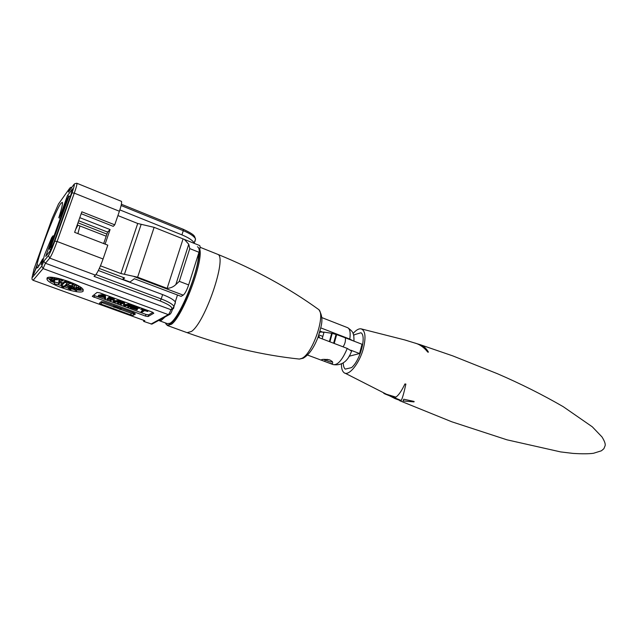 <?xml version="1.0" encoding="UTF-8"?>
<svg xmlns="http://www.w3.org/2000/svg" width="637" height="637" viewBox="0 0 637 637"><rect width="100%" height="100%" fill="white"/><g stroke="black" fill="none" stroke-linecap="round" stroke-linejoin="round"><path stroke-width="0.96" d="M342.435 325.658L335.675 323.015M329.855 359.977L332.243 361.49C333.581 363.91 332.044 364.26 327.617 362.533L321.199 360.104C321.621 359.172 324.504 359.125 329.855 359.977M323.532 359.395L325.443 360.032C329.194 361.896 331.479 362.405 332.307 361.569M347.261 348.431L351.584 351.114C347.898 361.402 341.758 365.893 333.151 364.595C337.674 365.375 342.38 359.985 347.261 348.431L318.014 337.268M318.858 334.895L322.84 336.416M351.584 351.114L351.218 351.99M323.899 332.625L320.005 331.129M353.209 340.859L349.785 339.099C350.668 332.912 350 329.13 347.786 327.752L347.253 327.537M320.793 327.896L349.785 339.099M351.568 367.621L345.222 369.118C343.988 368.011 343.327 365.964 343.232 362.979C343.327 365.964 343.988 368.011 345.222 369.118L351.568 367.621C360.2 360.526 366.777 335.787 360.932 332.753L354.522 334.68L353.662 335.548L354.522 334.68L360.932 332.753C366.777 335.787 360.2 360.526 351.568 367.621M343.056 346.823C344.983 344.02 345.748 341.018 345.35 337.825L362.031 344.259L359.547 353.543L349.052 356.266M350.692 350.159L359.547 353.543M345.35 337.825L336.655 334.592L334.218 343.454M329.393 341.607L331.686 333.294L336.655 334.592M331.686 333.294L324.034 332.124L322.163 338.852M318.564 335.747L319.217 337.26M320.801 338.327L319.256 337.737M324.034 332.124L320.188 332.012L319.495 332.904M199.779 249.298C203.569 261.122 182.787 316.302 171.536 324.217L167.435 325.523L166.496 324.552M165.485 322.951C166.384 325.459 168.168 325.626 170.843 323.453C183.639 314.36 205.902 249.736 197.414 246.774M414.098 401.437L403.762 399.224L403.078 400.952L414.018 401.907L414.098 401.437M394.996 398.571L400.53 400.689L394.98 398.571L344.975 373.131M395.067 398.356L395.625 397.146M384.732 393.865L401.222 400.474C402.417 398.348 403.969 392.886 405.88 384.071L404.917 383.96C401.724 390.76 398.722 395.147 395.903 397.122L383.8 393.427M353.065 333.549C356.083 330.07 358.75 328.501 361.068 328.843C365.312 330.412 366.1 336.862 363.448 348.184C359.563 363.608 348.24 377.263 343.749 372.414C342.165 370.925 341.4 368.146 341.448 364.077M419.664 344.521L420.444 344.768C423.589 345.899 426.249 348.351 428.43 352.134L427.753 352.102C424.425 347.85 420.539 344.951 416.096 343.391L415.085 343.08M407.911 340.883L404.957 339.999M327.004 359.356L329.998 360.024M33.092 280.296L43.077 268.575L45.426 263.248L49.75 258.112L95.439 275.144L94.045 276.37L160.166 300.975C169.482 304.717 173.216 307.528 171.369 309.399L170.867 309.678L45.426 263.248L43.73 261.297L41.811 266.115L31.969 277.883L32.057 279.388L33.092 280.296L144.838 320.73L143.667 321.398L143.636 320.292M123.482 277.557L122.893 279.332L130.004 282L134.359 278.743L181.115 296.372L183.217 295.146C184.993 293.689 186.8 290.273 188.64 284.914L198.991 252.276C200.129 248.502 200.368 246.264 199.707 245.571L199.54 245.5M172.428 309.423L170.867 309.678C169.968 312.305 169.1 313.945 168.272 314.614L169.155 314.71L151.885 324.137L143.667 321.398M151.885 324.137L152.944 323.556M119.844 209.892L181.919 234.87C188.687 237.697 192.788 240.436 194.229 243.095L194.357 243.422M68.876 196.284L67.411 195.694L72.507 188.839L71.105 194.11L53.962 242.227L50.06 251.074L45.737 256.369L53.086 235.778L51.716 237.537L44.518 254.927L42.894 260.891L41.055 264.865L42.687 258.893L43.372 259.148M119.613 301.086L120.544 301.428M34.032 268.965L52.138 218.491L58.453 204.071L69.576 188.409L68.454 192.103L73.709 184.746C74.911 183.416 74.346 186.115 72.013 192.868L54.806 241.176C52.115 248.51 50.005 253.311 48.452 255.58L43.73 261.297M174.984 304.088L175.414 302.057C173.821 299.772 169.561 297.28 162.626 294.597L98.353 270.494M95.439 275.144C97.549 272.708 100.089 267.325 103.075 258.98L57.099 241.495L74.29 193.138L72.013 192.868M81.186 213.698L113.251 226.358L114.756 224.829L81.847 211.81L74.625 232.338L107.804 245.157L103.075 258.98M114.756 224.829L119.39 211.253C121.301 205.536 121.978 202.24 121.436 201.356L121.277 201.292M69.242 190.989L68.454 192.103M58.755 203.569L58.453 204.071M67.411 195.694L60.212 215.847L58.795 217.735L60.292 218.316M77.236 224.917L106.196 236.208M60.212 215.847L61.056 216.174M77.985 222.791L106.92 234.097M53.946 236.104L53.086 235.778M92.397 296.181L97.039 292.423L99.754 292.861L152.251 312.09L153.804 313.213L148.095 316.525L145.435 316.079L92.317 296.42M39.199 265.605L37.026 264.809L33.435 274.714L36.747 266.68L36.922 268.05L37.957 267.436L42.687 258.893M38.148 267.19L36.747 266.68M58.795 217.735C61.749 208.474 62.92 203.33 62.315 202.311L60.897 203.378C55.738 210.043 39.04 253.032 37.026 264.809M34.151 272.97L33.721 272.811M64.894 282.271L62.41 284.699L61.048 284.206L62.8 286.14L65.969 285.997L64.87 285.599L67.379 283.178L64.894 282.271L65.492 280.551L63.007 283.003L61.646 282.51L62.752 283.736M62.41 284.699L63.007 283.003M67.379 283.178L67.976 281.458L67.028 281.116M66.097 280.774L65.492 280.551M65.969 285.997L66.566 284.301M61.048 284.206L61.646 282.51M47.019 278.066C49.304 274.109 80.811 284.229 83.168 289.628L83.097 291.228C80.135 294.843 49.654 285.018 47.042 279.539L47.019 278.066M65.89 282.04L66.503 281.45L65.937 281.243L66.893 281.506L66.216 282.159L66.144 281.323M66.527 281.371L66.734 280.782M65.937 281.243L66.168 280.591M66.893 281.506L67.108 280.909M69.608 282.47L70.5 283.067L68.422 282.876L70.046 283.561L67.578 282.661L70.166 282.955L68.183 282.255L69.608 282.47L69.807 281.896M70.524 283.011L70.779 282.271M67.578 282.661L68.063 281.251M69.266 282.9L69.409 282.494M68.183 282.255L68.485 281.403M75.827 284.5L75.58 285.225L73.159 285.129L73.438 283.385M72.881 284.978L75.062 285.073L75.341 284.269M79.999 288.211L76.615 287.279L76.83 287.757L76.018 286.937L79.203 288.219L78.431 287.534L79.999 288.211L80.389 287.088M76.018 286.937L76.615 285.233L78.892 286.204M78.431 287.534L78.908 286.156M79.816 289.755L80.525 290.281L79.394 290.122L76.774 288.911L80.158 290.146L79.76 289.811L80.405 288.059L81.074 288.601M83.264 289.795L80.549 290.233L81.106 288.585M79.418 290.05L79.928 288.41M78.805 289.604L79.243 288.314M78.399 289.636L78.884 288.211M76.774 288.911L77.141 287.836M78.064 289.087L78.423 288.043M79.76 289.811L80.405 288.059M73.637 289.373L75.644 289.771L76.48 290.838L73.637 289.373L74.218 287.685L76.225 288.083L76.806 288.816M74.322 289.62L74.832 288.147M74.306 289.612L74.855 288.02L74.218 287.685M75.469 289.883L74.768 289.851L75.907 290.448L75.469 289.883M74.505 289.716L75.094 288.028M75.644 289.771L76.225 288.083M76.48 290.838L77.037 289.246M71.113 287.733L70.787 289.883L71.081 287.725L70.197 289.063L70.707 287.59M69.624 287.303L70.691 287.637M70.428 287.582L69.839 289.27L68.868 288.521M68.493 288.489L68.923 286.937M68.35 288.641L69.186 288.585L69.664 287.207M69.306 289.102L70.516 289.397M70.412 289.716L70.365 289.102M63.039 286.738L63.923 287.319L61.972 287.255L62.967 287.223L61.725 286.523L63.039 286.738L63.254 286.117M63.939 287.263L64.361 286.069M62.721 287.056L63.604 287.199L62.721 287.056M62.752 286.634L62.928 286.132M61.725 286.523L62.123 285.384M55.992 284.588L54.185 283.76L58.086 284.635L54.87 283.911M54.846 283.998L56.311 284.325M58.214 284.755L58.747 283.234M58.086 284.635L58.708 282.971M54.185 283.76L54.782 282.072L58.676 282.947M53.349 281.65L54.137 282.159L53.436 282.223L50.371 281.132L53.349 281.65L53.946 279.946L54.694 280.583M54.057 282.064L54.655 280.36M52.353 280.089L51.748 279.898M51.844 281.387L52.306 280.073M50.968 281.06L51.39 279.882M50.769 281.283L51.931 281.554L50.769 281.283M52.242 281.626L53.731 281.984L52.242 281.626M51.884 281.411L52.369 280.041M52.545 281.387L52.919 280.344M51.486 279.707L50.028 279.181L51.501 279.667M51.852 279.858L49.662 279.046L51.852 279.858M49.662 279.046L50.267 277.334L52.576 278.003L52.441 278.385M50.976 279.245L51.573 277.541M53.42 280.519L53.874 279.229M55.323 279.874L52.003 278.369L55.451 279.508M52.473 278.385L52.815 277.413M56.167 279.221L54.336 278.552L56.167 279.221M57.051 279.977L54.057 278.409L57.051 279.977M54.057 278.409L54.336 277.613M56.382 279.229L56.797 278.043M58.843 279.205L60.109 280.455L58.071 279.117L58.843 279.205L59.074 278.544M60.109 280.455L60.642 278.942M58.071 279.117L58.333 278.377M58.158 279.046L58.389 278.385M61.351 279.802L62.522 280.813M61.072 279.054L60.849 279.683L61.542 279.842L61.757 279.237M61.542 279.842L62.8 281.092L63.294 279.683M58.684 281.212L61.064 281.857L59.44 283.481L58.628 283.186L60.085 281.721L58.684 281.212L59.177 279.794M60.388 279.675L61.526 280.089M59.384 281.243L59.703 280.32M61.064 281.857L61.646 280.208M58.628 283.186L59.281 281.435M68.446 285.233L71.957 285.774L74.163 287.239L69.035 286.754L73.024 288.434L66.941 286.212L73.343 286.961L71.742 285.925L68.446 285.233L69.043 283.529L69.6 283.401M70.142 283.433L73.128 284.293M71.957 285.774L72.554 284.07M74.68 285.193L74.664 285.599M74.218 287.096L74.752 285.543M73.199 288.274L73.518 287.359M66.941 286.212L67.53 284.524L68.645 284.683M71.121 286.825L71.471 285.83M47.568 277.692L50.594 280.519M52.322 281.586L53.174 282.064M53.492 282.239L54.535 282.78M58.293 284.524L61.94 285.973M64.122 286.754L68.533 288.131M71.153 288.832L73.701 289.405M76.79 289.946L79.705 290.217M114.899 302.097L113.426 301.564L112.741 299.239L110.846 300.616L109.739 300.218L112.136 298.45L113.816 299.064L114.421 301.643L119.39 301.11L121.054 301.715L118.578 303.443L117.479 303.037L119.414 301.683L114.899 302.097M112.136 298.45L112.423 297.606L110.018 299.374L109.739 300.218M112.423 297.606L114.103 298.22L114.421 301.643M114.103 298.22L113.816 299.064M114.7 300.807L119.668 300.258L119.39 301.11M119.668 300.258L121.341 300.871L120.449 301.492M121.341 300.871L121.054 301.715M117.479 303.037L118.363 301.779M108.258 299.677L107.143 299.271L109.524 297.495L110.647 297.909L108.258 299.677M107.143 299.271L107.43 298.427L109.811 296.651L109.524 297.495M109.811 296.651L110.934 297.057L110.074 297.694M110.934 297.057L110.647 297.909M104.205 296.356L102.939 295.887M103.64 294.987L104.364 294.883L104.524 295.664M104.15 295.528L104.364 294.883M104.078 295.727L104.412 297.375L101.06 296.149L104.078 295.727M105.033 295.855L105.662 298.729L104.548 298.323L104.404 297.598L98.225 296.014L103.528 295.305L105.033 295.855L105.32 295.003L105.662 298.729M103.528 295.305L103.815 294.453L98.504 295.17L98.225 296.014M137.855 308.197L137.305 309.056L132.568 307.329L131.692 307.894L137.138 309.885L137.409 309.049L132.289 307.512M137.138 309.885L130.274 307.711L130.545 306.875L133.125 305.195L132.854 306.031L139.439 308.443L133.619 306.652L132.902 307.114L137.64 308.849M130.274 307.711L132.854 306.031M137.074 309.263L136.899 309.797M147.8 311.501L144.615 310.617L142.218 312.066L141.135 311.676L143.524 310.219L140.61 309.152L147.8 311.501M143.126 309.789L143.795 309.383L143.604 309.964M141.135 311.676L142.839 309.964M143.795 309.383L141.167 308.141L148.079 310.665L144.886 309.781L144.209 310.187M144.886 309.781L144.695 310.37M120.043 303.976L120.321 303.14L122.822 301.412L124.478 302.026L124.709 305.402L129.733 304.892L131.381 305.497L128.817 307.177L127.726 306.779L129.733 305.457L125.17 305.848L123.705 305.314L123.108 303.029L121.149 304.375L120.043 303.976L122.535 302.257L124.199 302.87L124.709 305.402M124.478 302.026L124.199 302.87M124.987 304.566L130.012 304.048L129.733 304.892M130.012 304.048L131.66 304.653L130.736 305.258M131.66 304.653L131.381 305.497M128.594 305.553L127.726 306.779M122.822 301.412L122.535 302.257M123.498 302.607L123.029 302.44M93.543 295.242L145.977 314.439L148.628 314.869L152.92 312.369M133.125 305.195L139.71 307.607L133.897 305.808L133.3 306.198M103.815 294.453L105.32 295.003M116.388 306.572L116.125 307.36L118.156 307.926M118.482 307.337L118.1 308.077M116.499 306.62L116.292 307.249L118.275 307.966M121.778 308.531L120.337 309.494L119.493 309.192L120.839 308.292L120.019 307.958M119.493 309.192L120.043 308.181M115.83 306.373L114.421 307.345L113.569 307.042L114.883 306.126L113.792 305.983M113.569 307.042L114.127 306.023M100.702 302.113L113.625 306.867M101.132 304.175L99.436 303.244L101.339 301.635L103.974 302.065L133.842 312.918L135.41 314.009L133.292 315.315L130.681 314.877L101.132 304.175L101.681 302.535M120.528 309.375L131.222 313.253L133.826 313.683L134.574 313.221M133.826 313.683L133.292 315.315M114.604 307.225L119.549 309.017M131.222 313.253L130.681 314.877M137.186 309.192L132.392 307.44M121.038 300.76L120.895 301.182M177.476 295.003L175.286 301.858M50.833 247.108L49.375 248.916L67.474 198.211L69.051 196.045L50.833 247.108L51.884 247.506M50.657 250.11L49.375 248.916M79.784 217.663L110.082 229.567L107.605 232.083L78.701 220.76M103.672 243.557L107.605 232.083M99.316 268.472L124.621 277.987L122.893 279.332M110.082 229.567L105.097 244.114M137.616 277.199L120.911 273.544L137.719 223.491L154.13 227.345L184.443 239.448L188.743 244.266L175.82 284.58C173.463 286.881 170.573 288.139 167.125 288.362L137.616 277.199L154.13 227.345M69.051 196.045L70.245 196.522M117.917 215.577L137.719 223.491M120.911 273.544L100.471 265.828M183.058 238.947L167.125 288.362M175.82 284.58L179.308 281.339L189.778 248.605L188.743 244.266M158.724 320.403L161.328 320.355L165.071 316.939M159.481 320.769L167.22 323.58L169.625 323.373C178.599 320.347 199.317 270.606 198.521 253.749M77.905 233.604L79.936 225.976M77.905 225.18L75.684 229.328M324.607 361.354L325.443 360.032M333.613 343.216L336.057 334.337M332.235 333.35L329.902 341.806M187.644 332.864C225.45 346.456 262.699 355.191 299.382 359.069L301.978 358.305C312.464 353.654 325.531 316.024 318.922 309.701L317.306 308.547M167.953 325.714L187.087 332.665L191.442 331.471C205.154 322.577 227.345 257.165 217.782 254.354L217.026 254.052M121.102 205.536L183.281 230.674L181.919 234.87M183.297 229.408L183.281 230.674C190.033 233.508 194.126 236.271 195.551 238.955C194.11 236.343 196.435 235.491 183.448 229.368L121.388 204.246M31.969 277.883L34.095 268.75M151.025 324.058L168.272 314.614L43.077 268.575L41.811 266.115M162.626 294.597L161.225 298.936L95.948 274.579M160.166 300.975L161.225 298.936C168.168 301.612 172.444 304.08 174.044 306.341L173.63 308.332L172.277 309.494L171.369 309.399M54.806 241.176L57.099 241.495C53.994 249.967 51.541 255.509 49.75 258.112L48.452 255.58M121.436 201.356L76.894 183.273C77.181 184.061 76.321 187.35 74.29 193.138L119.39 211.253M73.709 184.746L74.656 183.759L76.798 183.225M71.957 187.198L70.492 187.445L69.576 188.409M195.026 240.611L194.691 241.654M194.97 241.455L195.551 238.955L194.229 243.095M172.348 309.526C171.568 312.52 170.501 314.248 169.155 314.71L170.35 313.922M77.905 287.741L78.494 286.037M51.971 279.715L52.393 278.52M148.095 316.525L148.628 314.869M145.977 314.439L145.435 316.079M94.626 295.719L94.053 297.391M141.183 224.272L124.414 274.348M183.217 295.146L134.049 276.569M189.778 248.605L198.991 252.276M188.64 284.914L179.308 281.339M333.151 364.595L329.321 363.17M321.374 360.208L307.52 355.048M353.989 341.161C354.005 337.236 353.734 334.807 353.185 333.876C353.081 332.299 351.282 330.261 347.786 327.752L339.999 324.703M321.199 360.104L321.637 359.714M339.171 324.384L321.765 317.576M318.962 337.626L319.272 336.519M200.074 247.267L217.782 254.354C255.294 269.618 289.007 288.067 318.922 309.701C324.544 319.097 321.056 326.367 318.062 337.14C313.953 347.826 308.985 354.865 303.164 358.241L299.382 359.069M399.71 400.697L451.721 421.766L507.012 439.833L560.711 451.928L573.021 453.401C581.987 453.958 588.811 453.918 593.493 453.281L601.408 450.797L603.876 448.711L605.15 445.629C605.556 443.917 604.513 441.035 602.013 436.966L592.306 426.822L563.219 406.677C542.509 394.693 520.533 383.689 497.298 373.664L452.835 355.908L420.444 344.768L404.606 339.895L361.068 328.843M175.414 302.057L174.044 306.341L171.711 309.813M70.755 282.263L70.508 282.971M80.445 287.128L80.055 288.274M81.114 288.489L80.533 290.185M64.329 286.069L63.923 287.223M62.139 285.408L61.757 286.499M54.734 280.463L54.137 282.159M50.856 279.754L50.411 281.021M57.84 278.265L57.29 279.826M74.768 285.304L74.179 287M47.648 277.843L47.042 279.539M184.443 239.448L199.707 245.571"/></g></svg>
